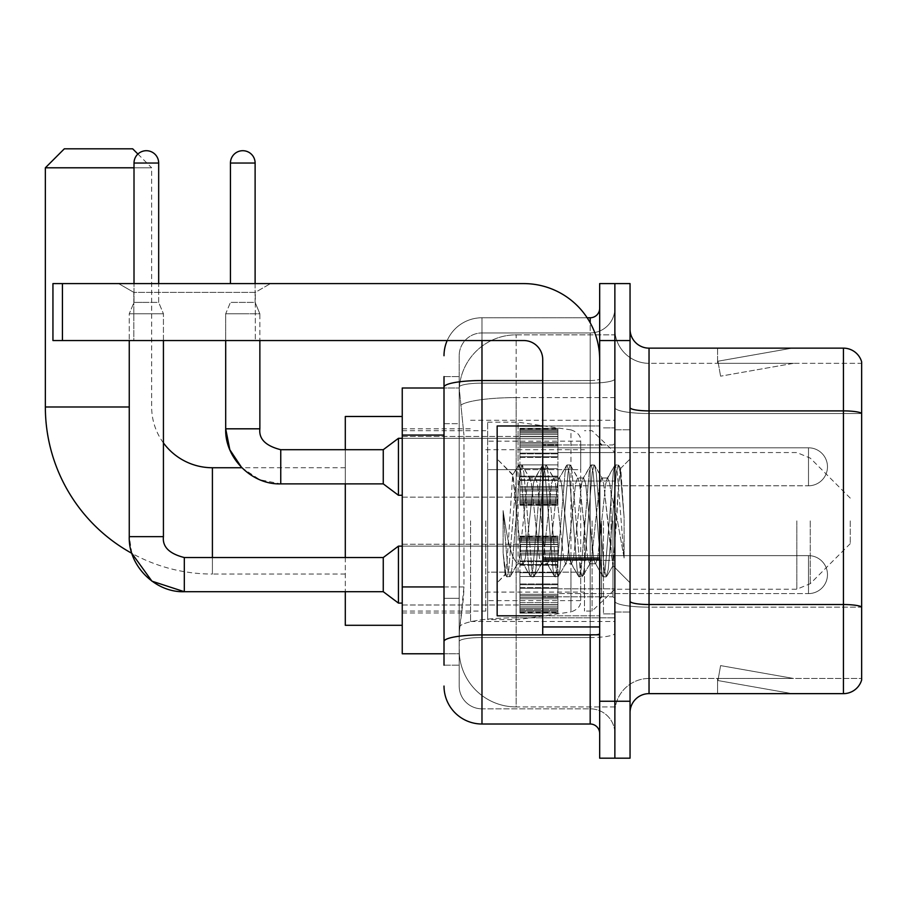 <?xml version="1.0" encoding="UTF-8"?>
<svg xmlns="http://www.w3.org/2000/svg" width="907" height="907" viewBox="0 0 907 907"><rect width="100%" height="100%" fill="white"/><g stroke="black" fill="none" stroke-linecap="round" stroke-linejoin="round"><path stroke-width="0.68" stroke-dasharray="4.54 3.4" d="M614.867 520.89L614.867 621.51L614.867 520.89M470.586 520.89L470.586 621.51L470.586 520.89M519.938 466.788L519.938 428.818L519.938 466.788M402.243 466.788L402.243 436.414L402.243 466.788M519.938 574.619L519.938 612.588L519.938 574.619M402.243 574.619L402.243 604.992L402.243 574.619M557.907 466.788L557.907 428.818L557.907 466.788M557.907 574.619L557.907 612.588L557.907 574.619M614.867 574.619L614.867 560.379L614.867 574.619M444.011 586.942L463.953 586.942L463.579 596.829L459.43 631L463.953 586.942L463.953 435.065L463.953 586.942L402.243 586.942L402.243 653.777L459.327 653.777L459.191 649.979A56.948 56.948 0 0 0 516.151 706.927L614.867 706.927L614.867 617.814L614.867 706.927L516.151 706.927L516.151 617.814L516.151 706.927A56.948 56.948 0 0 1 459.191 649.979L459.191 638.392L459.327 653.777L444.011 653.777M459.43 631L459.191 638.392L459.43 631M402.243 520.89L402.243 625.297L402.243 520.89M516.151 334.853L614.867 334.853L614.867 397.606L614.867 334.853L516.151 334.853A56.948 56.948 0 0 0 459.271 388.786L463.953 435.065L459.271 388.786A56.948 56.948 0 0 1 516.151 334.853L516.151 397.606L614.867 397.606L614.867 617.814L614.867 397.606L516.151 397.606L516.151 334.853A56.948 56.948 0 0 0 459.271 388.786M614.867 466.788L614.867 481.027L614.867 466.788M444.011 423.682L459.191 423.682L459.191 598.325L459.191 376.62L459.191 423.682L444.011 423.682L444.011 598.325L444.011 388.003L459.327 388.003L402.243 388.003L402.243 586.942M444.011 665.171L459.191 665.171L444.011 665.171L444.011 598.325L459.191 598.325L459.191 665.171L459.191 598.325L444.011 598.325M481.98 724.013L481.98 708.832A22.777 22.777 0 0 1 459.191 686.055L459.191 387.108L459.191 686.055A22.777 22.777 0 0 0 481.98 708.832L590.185 708.832L590.185 648.086L590.185 724.013L481.98 724.013A37.969 37.969 0 0 1 444.011 686.055M614.867 648.086L614.867 378.865L614.867 648.086M599.674 733.514L599.674 308.278L599.674 733.514M599.674 520.89L599.674 615.808L599.674 520.89M599.674 340.544L599.674 283.596L614.867 283.596L614.867 340.544L614.867 283.596L630.048 283.596L630.048 340.544L614.867 340.544L614.867 701.236L614.867 340.544L599.674 340.544L599.674 701.236L614.867 701.236L614.867 758.184L614.867 701.236L630.048 701.236L630.048 340.544M630.048 701.236L630.048 758.184L599.674 758.184L599.674 701.236M614.867 308.278L614.867 378.865L614.867 308.278A24.682 24.682 0 0 1 590.185 332.948A24.682 24.682 0 0 0 614.867 308.278A24.682 24.682 0 0 1 590.185 332.948L590.185 708.832L481.98 708.832L481.98 637.53L590.185 637.53A24.682 4.286 0 0 0 614.867 633.245A24.682 4.286 0 0 1 590.185 637.53L590.185 332.948L481.98 332.948L590.185 332.948M447.174 340.544A37.969 37.969 0 0 1 481.98 317.767L590.185 317.767A9.489 9.489 0 0 0 599.674 308.278A9.489 9.489 0 0 1 590.185 317.767L590.185 648.086L590.185 637.53L481.98 637.53L481.98 332.948L481.98 383.151L590.185 383.151A24.682 4.286 0 0 0 614.867 378.865A24.682 4.286 0 0 1 590.185 383.151L481.98 383.151L481.98 648.086L481.98 634.9L590.185 634.9A9.489 1.644 0 0 0 599.674 633.245A9.489 1.644 0 0 1 593.484 634.798M444.011 376.62L459.191 376.62L444.011 376.62L444.011 641.487A37.969 6.598 180 0 1 481.98 634.9L481.98 317.767A37.969 37.969 0 0 0 444.011 355.737A37.969 37.969 0 0 1 481.98 317.767L587.158 317.767M444.011 641.487L444.011 648.086M459.191 355.737L459.191 387.108L459.191 355.737A22.777 22.777 0 0 1 481.98 332.948A22.777 22.777 0 0 0 459.191 355.737A22.777 22.777 0 0 1 481.98 332.948M614.867 733.514A24.682 24.682 0 0 0 590.185 708.832A24.682 24.682 0 0 1 614.867 733.514A24.682 24.682 0 0 0 590.185 708.832M630.048 520.89L630.048 429.771L630.048 520.89M603.472 520.89L603.472 613.914L603.472 520.89M614.867 617.712L614.867 407.594L614.867 617.712M843.431 693.64L649.038 693.64L649.038 413.524L861.65 413.524L649.038 413.524L649.038 363.333L861.65 363.333L861.65 413.524L861.65 363.333L649.038 363.333L649.038 607.157L861.65 607.157L861.65 413.524L861.65 607.157L649.038 607.157L649.038 678.459A34.171 34.171 0 0 0 614.867 712.63A34.171 34.171 0 0 1 649.038 678.459L861.65 678.459L861.65 361.814A18.979 18.979 0 0 0 843.431 348.141L843.431 693.64A18.979 18.979 0 0 0 861.65 679.978L861.65 617.712L861.65 678.459L649.038 678.459L649.038 348.141A18.979 18.979 0 0 1 630.048 329.162L630.048 407.594L630.048 329.162M630.048 712.63L630.048 407.594L630.048 712.63A18.979 18.979 0 0 1 649.038 693.64M614.867 329.162L614.867 407.594L614.867 329.162A34.171 34.171 0 0 0 649.038 363.333A34.171 34.171 0 0 1 614.867 329.162A34.171 34.171 0 0 0 649.038 363.333M790.859 693.413A15.192 15.192 0 0 0 793.5 693.64L717.562 693.64L793.5 693.64A15.192 15.192 0 0 1 790.859 693.413A15.192 15.192 0 0 0 793.5 693.64A15.192 15.192 0 0 1 790.859 693.413A15.192 15.192 0 0 0 793.5 693.64A15.192 15.192 0 0 1 790.859 693.413L717.947 680.556L790.859 693.413M717.562 678.459L717.562 693.64L717.562 678.459L718.321 678.459L717.947 680.556L718.321 678.459L717.562 678.459L717.562 693.64L717.562 678.459L718.321 678.459L717.947 680.556L718.321 678.459L717.562 678.459L717.562 693.64L717.562 678.459L718.321 678.459L717.947 680.556L718.321 678.459L717.562 678.459M861.65 361.814A18.979 18.979 0 0 0 843.431 348.141L649.038 348.141M793.5 348.141L717.562 348.141L793.5 348.141A15.192 15.192 0 0 0 790.859 348.367A15.192 15.192 0 0 1 793.5 348.141A15.192 15.192 0 0 0 790.859 348.367A15.192 15.192 0 0 1 793.5 348.141A15.192 15.192 0 0 0 790.859 348.367A15.192 15.192 0 0 1 793.5 348.141M793.5 678.459L718.321 678.459L793.5 678.459L718.321 678.459L793.5 678.459L718.321 678.459L793.5 678.459L720.589 665.602L718.321 678.459L720.589 665.602L718.321 678.459L720.589 665.602L718.321 678.459L720.589 665.602L793.5 678.459M718.321 363.333L717.562 363.333L718.321 363.333L717.562 363.333L718.321 363.333L717.562 363.333L718.321 363.333L717.947 361.224L790.859 348.367L717.947 361.224L718.321 363.333L717.947 361.224L790.859 348.367L717.947 361.224L718.321 363.333L717.947 361.224L790.859 348.367L717.947 361.224L718.321 363.333L793.5 363.333L718.321 363.333L793.5 363.333L718.321 363.333L793.5 363.333L718.321 363.333L720.589 376.178L718.321 363.333M717.562 348.141L717.562 363.333L717.562 348.141M793.5 363.333L720.589 376.178L793.5 363.333M542.726 615.808L599.674 615.808L497.161 615.808L497.161 425.973L497.161 582.782L497.161 425.973L599.674 425.973L542.726 425.973M541.445 520.89L537.42 483.737L535.413 477.989L534.779 478.533L533.407 483.737L525.368 558.043L523.362 563.791L522.727 563.258L521.355 558.043L512.704 475.053L507.285 558.009L505.437 574.505L503.102 552.748L503.102 510.596L504.689 520.89C508.147 543.962 511.967 557.624 516.151 561.887L516.151 520.89L516.151 561.887L517.33 563.791L516.151 561.887C511.967 557.624 508.147 543.962 504.689 520.89L503.102 510.596L507.784 569.347L509.802 576.841L507.784 569.347L503.102 510.596L503.102 552.748L506.287 576.421L503.102 552.748L505.108 574.392L506.786 576.841L505.108 574.392L497.161 582.782L505.437 574.505L507.285 558.009L512.704 475.053L518.351 465.359L516.831 472.434L508.793 569.347L506.786 576.841L510.29 576.421L506.786 576.841L508.793 569.347L516.831 472.434L518.838 464.94L512.704 475.053L497.161 459.01L513.079 474.917L516.151 507.501L516.151 520.89L516.151 507.501L521.355 558.043L522.727 563.258L530.402 576.421L528.883 569.347L520.845 472.434L518.838 464.94L521.854 464.94L519.847 472.434L511.809 569.347L510.29 576.421L517.965 563.258L517.33 563.791L523.362 563.791L530.402 576.421L528.883 569.347L520.845 472.434L518.838 464.94L521.854 464.94L519.847 472.434L511.809 569.347L510.29 576.421L517.33 563.791L523.362 563.791L525.368 558.043L533.407 483.737L534.779 478.533L542.454 465.359L540.935 472.434L532.908 569.347L530.89 576.841L530.402 576.421L533.906 576.841L531.899 569.347L523.861 472.434L521.854 464.94L530.028 478.533L529.382 477.989L527.375 483.737L519.337 558.043L517.965 563.258L519.337 558.043L527.375 483.737L529.382 477.989L535.413 477.989L542.454 465.359L540.935 472.434L532.908 569.347L530.89 576.841L533.906 576.841L531.899 569.347L523.861 472.434L522.341 465.359L529.382 477.989L535.413 477.989L537.42 483.737L545.458 558.043L546.83 563.258L545.458 558.043L541.445 520.89M535.413 520.89L531.4 483.737L530.028 478.533L531.4 483.737L539.438 558.043L541.445 563.791L539.438 558.043L535.413 520.89M565.549 520.89L561.535 483.737L559.528 477.989L558.893 478.533L557.51 483.737L549.483 558.043L547.465 563.791L546.83 563.258L554.506 576.421L552.998 569.347L544.96 472.434L542.953 464.94L542.454 465.359L545.957 464.94L543.951 472.434L535.912 569.347L533.906 576.841L542.08 563.258L541.445 563.791L547.465 563.791L554.506 576.421L552.998 569.347L544.96 472.434L542.953 464.94L545.957 464.94L543.951 472.434L535.912 569.347L534.404 576.421L541.445 563.791L547.465 563.791L549.483 558.043L557.51 483.737L558.893 478.533L566.569 465.359L565.05 472.434L557.011 569.347L555.005 576.841L554.506 576.421L558.02 576.841L556.014 569.347L547.975 472.434L545.957 464.94L554.132 478.533L553.497 477.989L551.49 483.737L543.452 558.043L542.08 563.258L543.452 558.043L551.49 483.737L553.497 477.989L559.528 477.989L566.569 465.359L565.05 472.434L557.011 569.347L555.005 576.841L558.02 576.841L556.014 569.347L547.975 472.434L546.456 465.359L553.497 477.989L559.528 477.989L561.535 483.737L569.573 558.043L570.945 563.258L569.573 558.043L565.549 520.89M559.528 520.89L555.503 483.737L554.132 478.533L555.503 483.737L563.542 558.043L565.549 563.791L563.542 558.043L559.528 520.89M589.663 520.89L585.639 483.737L583.632 477.989L582.997 478.533L581.625 483.737L573.587 558.043L571.58 563.791L570.945 563.258L578.621 576.421L577.101 569.347L569.063 472.434L567.056 464.94L566.569 465.359L570.072 464.94L568.065 472.434L560.027 569.347L558.02 576.841L566.183 563.258L565.549 563.791L571.58 563.791L578.621 576.421L577.101 569.347L569.063 472.434L567.056 464.94L570.072 464.94L568.065 472.434L560.027 569.347L558.508 576.421L565.549 563.791L571.58 563.791L573.587 558.043L581.625 483.737L582.997 478.533L590.672 465.359L589.153 472.434L581.126 569.347L579.108 576.841L578.621 576.421L582.124 576.841L580.117 569.347L572.079 472.434L570.072 464.94L578.247 478.533L577.612 477.989L575.594 483.737L567.555 558.043L566.183 563.258L567.555 558.043L575.594 483.737L577.612 477.989L583.632 477.989L590.672 465.359L589.153 472.434L581.126 569.347L579.108 576.841L582.124 576.841L580.117 569.347L572.079 472.434L570.56 465.359L577.612 477.989L583.632 477.989L585.639 483.737L593.677 558.043L595.049 563.258L593.677 558.043L589.663 520.89M583.632 520.89L579.618 483.737L578.247 478.533L579.618 483.737L587.657 558.043L589.663 563.791L587.657 558.043L583.632 520.89M611.069 493.329L611.069 553.304L603.722 483.737L601.715 477.989L599.708 483.737L591.67 558.043L589.663 563.791L595.684 563.791L602.736 576.421L601.216 569.347L593.178 472.434L591.171 464.94L590.672 465.359L594.176 464.94L592.169 472.434L584.131 569.347L582.124 576.841L590.298 563.258L589.663 563.791L595.684 563.791L602.736 576.421L601.216 569.347L593.178 472.434L591.171 464.94L594.176 464.94L592.169 472.434L584.131 569.347L582.623 576.421L590.298 563.258L591.67 558.043L599.708 483.737L601.715 477.989L607.747 477.989L605.729 483.737L597.702 558.043L595.684 563.791L597.702 558.043L605.729 483.737L607.112 478.533L614.787 465.359L613.268 472.434L605.23 569.347L603.223 576.841L602.736 576.421L606.239 576.841L604.232 569.347L596.194 472.434L594.176 464.94L602.35 478.533L601.715 477.989L607.747 477.989L614.787 465.359L613.268 472.434L605.23 569.347L603.223 576.841L606.239 576.841L604.232 569.347L596.194 472.434L594.675 465.359L602.35 478.533L603.722 483.737L612.781 565.503L616.601 520.89L618.574 484.701L620.751 468.749L624.118 517.67L624.118 557.964L617.463 520.89L611.069 493.329L609.753 483.737L607.747 477.989L609.753 483.737L611.069 493.329L611.069 553.304L613.166 565.367L618.574 484.701L620.422 468.636L624.118 517.67L620.297 472.434L618.291 464.94L616.284 472.434L608.246 569.347L606.239 576.841L608.246 569.347L616.284 472.434L618.291 464.94L620.297 472.434L624.118 517.67L624.118 557.964L617.282 472.434L615.275 464.94L614.787 465.359L618.291 464.94L615.275 464.94L617.282 472.434L624.118 557.964L617.463 520.89L611.069 493.329M133.817 292.36L118.624 283.596L270.501 283.596L118.624 283.596L270.501 283.596L118.624 283.596L133.817 292.36L133.817 340.544L255.309 340.544L133.817 340.544L255.309 340.544L133.817 340.544L133.817 292.36L255.309 292.36L270.501 283.596L255.309 292.36L133.817 292.36L255.309 292.36L255.309 340.544L255.309 292.36L133.817 292.36M542.726 520.89L542.726 596.829L542.726 520.89M542.726 634.798L599.674 634.798L542.726 634.798L542.726 626.952L542.726 634.798L599.674 634.798L599.674 359.535A75.939 75.939 0 0 0 523.736 283.596L52.946 283.596L62.436 283.596L52.946 283.596L52.946 340.544L52.946 283.596L52.946 340.544L523.736 340.544A18.979 18.979 0 0 1 542.726 359.535L542.726 634.798M542.726 558.032L599.674 558.032L599.674 359.535A75.939 75.939 0 0 0 523.736 283.596L62.436 283.596L62.436 340.544L523.736 340.544A18.979 18.979 0 0 1 542.726 359.535L542.726 558.032L599.674 558.032L599.674 634.798L599.674 359.535A75.939 75.939 0 0 0 523.736 283.596L62.436 283.596L62.436 340.544L52.946 340.544L523.736 340.544A18.979 18.979 0 0 1 542.726 359.535L542.726 558.032L599.674 558.032L599.674 634.798M212.408 467.74L212.408 574.052A167.058 167.058 0 0 1 131.855 553.338L129.259 536.649L129.259 313.777L163.43 313.777L129.259 313.777L163.43 313.777L129.259 313.777L129.259 340.544M163.43 442.922A60.746 60.746 0 0 1 151.662 406.994L151.662 167.795L134.009 167.795M137.909 154.043L151.662 167.795L45.35 167.795M345.295 625.297L345.295 416.483M850.256 520.89L850.256 543.667L850.256 520.89M592.078 520.89L592.078 611.069L592.078 520.89M584.482 520.89L584.482 611.069L584.482 520.89M485.778 520.89L485.778 611.069L485.778 520.89M345.295 557.533L345.295 591.704M345.295 449.702L345.295 483.873M132.671 148.816L64.329 148.816M518.044 572.147L518.044 422.174L518.044 469.633L487.671 469.633L487.671 422.174L487.671 619.606L487.671 572.147L580.695 572.147L580.695 600.627L580.695 441.165L580.695 469.645L487.671 469.633L487.671 600.627L487.671 572.147L580.695 572.147L580.695 600.638C580.99 605.842 577.748 609.595 570.945 611.919L570.945 572.147M570.945 469.633L570.945 429.873C577.748 432.185 580.99 435.95 580.695 441.142L580.695 469.633L518.044 469.633M808.5 593.597A18.979 18.979 0 0 0 827.479 574.619A18.979 18.979 0 0 0 808.5 555.628A18.979 18.979 0 0 1 827.479 574.619A18.979 18.979 0 0 1 808.5 593.597L808.5 555.628L808.5 593.597L808.5 555.628L808.5 593.597L557.907 593.597L808.5 593.597M158.68 163.045L134.009 163.045A12.335 12.335 0 0 1 146.344 150.709A12.335 12.335 0 0 1 158.68 163.045L158.68 302.394L134.009 302.394L158.68 302.394L163.43 313.777L163.43 536.649L129.259 536.649M184.314 557.567L184.314 591.704L184.314 574.619L184.314 591.704L383.264 591.704L383.264 557.533L383.264 574.619L383.264 557.533L184.314 557.533L184.314 574.619L184.314 557.533C169.246 553.735 162.285 546.774 163.43 536.649M383.264 591.704L398.445 603.087L398.445 546.139L398.445 574.619L398.445 546.139L519.938 546.139L402.243 546.139M134.009 163.045L134.009 302.394L146.344 302.394L134.009 302.394L129.259 313.777L134.009 302.394L134.009 283.596M519.938 611.806L519.938 609.504L519.938 613.109L519.938 611.806L557.907 611.806L557.907 608.336L519.938 608.336L519.938 610.638L519.938 608.336L557.907 608.336L557.907 613.109L557.907 608.336L557.907 610.638L557.907 608.336L519.938 608.336L519.938 609.504L557.907 609.504L557.907 613.109L557.907 610.683L557.907 613.109L557.907 611.806L519.938 611.806L519.938 609.504L557.907 609.504L519.938 609.504L519.938 613.109L519.938 610.683L519.938 613.109L557.907 613.109L557.907 610.683L557.907 613.109L519.938 613.109L519.938 611.806L557.907 611.806L519.938 611.806M519.938 606.874L519.938 610.638L519.938 604.912L519.938 606.874L557.907 606.874L557.907 610.638L557.907 604.912L557.907 610.638L557.907 608.336L557.907 609.504L519.938 609.504L519.938 608.336L519.938 610.638L557.907 610.638L557.907 602.679L557.907 606.874L519.938 606.874L519.938 610.638L557.907 610.638L519.938 610.638L519.938 608.336L557.907 608.336L557.907 610.638L519.938 610.638L519.938 602.679L519.938 604.912L557.907 604.912L557.907 602.679L557.907 604.912L519.938 604.912L519.938 606.874L557.907 606.874L519.938 606.874M519.938 604.64L519.938 598.779L519.938 604.64L557.907 604.64L557.907 597.35L557.907 604.64L519.938 604.64L519.938 602.679L557.907 602.679L519.938 602.679L519.938 597.35L519.938 598.779L557.907 598.779L557.907 594.278L557.907 598.779L519.938 598.779L519.938 604.64L557.907 604.64L519.938 604.64M519.938 594.278L519.938 597.35L519.938 594.278L519.938 595.706L519.938 594.278L557.907 594.278L557.907 597.35L557.907 588.314L557.907 595.706L557.907 594.278L519.938 594.278L519.938 597.35L557.907 597.35L519.938 597.35L519.938 588.314L519.938 595.706L557.907 595.706L557.907 587.566L557.907 595.706L519.938 595.706L519.938 594.278L557.907 594.278L519.938 594.278M519.938 587.566L519.938 583.961L519.938 587.566L557.907 587.566L557.907 583.961L557.907 588.314L557.907 583.961L557.907 587.566L519.938 587.566L519.938 588.314L557.907 588.314L519.938 588.314L519.938 595.706L519.938 583.961L519.938 584.709L519.938 583.961L557.907 583.961L557.907 584.709L557.907 576.512L557.907 584.709L557.907 583.961L519.938 583.961L519.938 587.566L557.907 587.566L519.938 587.566M519.938 576.512L519.938 584.709L519.938 572.714L519.938 576.512L557.907 576.512L557.907 572.714L557.907 584.709L557.907 564.528L557.907 576.512L519.938 576.512L557.907 576.512L519.938 576.512L519.938 584.709L557.907 584.709L519.938 584.709L519.938 564.528L519.938 572.714L557.907 572.714L557.907 564.528L557.907 572.714L519.938 572.714L557.907 572.714L519.938 572.714L519.938 576.512L557.907 576.512L519.938 576.512M519.938 565.276L519.938 561.66L519.938 565.276L557.907 565.276L557.907 560.911L557.907 565.276L519.938 565.276L519.938 564.528L557.907 564.528L519.938 564.528L519.938 572.714L519.938 560.911L519.938 561.66L557.907 561.66L557.907 553.531L557.907 561.66L519.938 561.66L519.938 565.276L557.907 565.276L519.938 565.276M519.938 553.531L519.938 560.911L519.938 553.531L519.938 554.948L519.938 553.531L557.907 553.531L557.907 560.911L557.907 551.875L557.907 554.948L557.907 553.531L519.938 553.531L519.938 560.911L557.907 560.911L519.938 560.911L519.938 551.875L519.938 554.948L557.907 554.948L557.907 550.458L557.907 554.948L519.938 554.948L519.938 553.531L557.907 553.531L519.938 553.531M519.938 550.458L519.938 544.597L519.938 550.458L557.907 550.458L557.907 544.597L557.907 551.875L557.907 544.597L557.907 550.458L519.938 550.458L519.938 551.875L557.907 551.875L519.938 551.875L519.938 544.597L519.938 546.547L519.938 544.597L557.907 544.597L557.907 546.547L557.907 544.325L557.907 546.547L557.907 544.597L519.938 544.597L519.938 550.458L557.907 550.458L519.938 550.458M519.938 544.325L519.938 546.547L519.938 542.363L519.938 544.325L557.907 544.325L557.907 542.363L557.907 546.547L557.907 538.599L557.907 544.325L519.938 544.325L519.938 546.547L557.907 546.547L519.938 546.547L519.938 538.599L519.938 542.363L557.907 542.363L557.907 538.599L557.907 542.363L519.938 542.363L519.938 544.325L557.907 544.325L519.938 544.325M519.938 540.901L519.938 538.599L519.938 540.901L519.938 539.722L519.938 540.901L557.907 540.901L557.907 537.42L557.907 540.901L519.938 540.901L519.938 538.599L557.907 538.599L519.938 538.599L519.938 542.363L519.938 537.42L519.938 539.722L557.907 539.722L557.907 536.128L557.907 539.722L519.938 539.722L519.938 540.901L557.907 540.901L519.938 540.901M519.938 536.128L519.938 538.543L519.938 536.128L557.907 536.128L557.907 538.543L557.907 536.128L557.907 538.543L557.907 536.128L519.938 536.128L519.938 537.42L557.907 537.42L519.938 537.42L519.938 539.722L519.938 536.128L519.938 538.543L557.907 538.543L519.938 538.543L519.938 536.128L557.907 536.128L519.938 536.128M519.938 610.683L557.907 610.683L519.938 610.683L519.938 613.109L519.938 610.683L557.907 610.683L519.938 610.683M163.43 340.544L163.43 313.777L158.68 302.394L158.68 283.596M519.938 613.109L557.907 613.109L519.938 613.109M519.938 604.912L557.907 604.912L519.938 604.912M519.938 602.679L557.907 602.679L519.938 602.679M519.938 598.779L557.907 598.779L519.938 598.779M519.938 597.35L557.907 597.35L519.938 597.35M519.938 595.706L557.907 595.706L519.938 595.706M519.938 588.314L557.907 588.314L519.938 588.314M519.938 583.961L557.907 583.961L519.938 583.961M519.938 584.709L557.907 584.709L519.938 584.709M519.938 572.714L557.907 572.714L519.938 572.714M519.938 564.528L557.907 564.528L519.938 564.528M519.938 561.66L557.907 561.66L519.938 561.66M519.938 560.911L557.907 560.911L519.938 560.911M519.938 554.948L557.907 554.948L519.938 554.948M519.938 551.875L557.907 551.875L519.938 551.875M519.938 544.597L557.907 544.597L519.938 544.597M519.938 546.547L557.907 546.547L519.938 546.547M519.938 542.363L557.907 542.363L519.938 542.363M519.938 538.599L557.907 538.599L519.938 538.599M519.938 539.722L557.907 539.722L519.938 539.722M519.938 537.42L557.907 537.42L519.938 537.42M519.938 538.543L557.907 538.543L519.938 538.543M255.116 163.045L230.446 163.045A12.335 12.335 0 0 1 242.781 150.709A12.335 12.335 0 0 1 255.116 163.045L255.116 302.394L230.446 302.394L255.116 302.394L259.867 313.777L225.696 313.777L259.867 313.777L259.867 428.818L225.696 428.818L259.867 428.818L225.696 428.818L225.696 313.777L242.781 313.777L225.696 313.777L230.446 302.394L242.781 302.394L230.446 302.394L225.696 313.777L225.696 340.544M808.5 485.778A18.979 18.979 0 0 0 827.479 466.788A18.979 18.979 0 0 0 808.5 447.809A18.979 18.979 0 0 1 827.479 466.788A18.979 18.979 0 0 1 808.5 485.778L808.5 447.809L808.5 485.778L808.5 447.809L808.5 485.778L557.907 485.778L808.5 485.778M345.295 467.74L241.806 467.74L259.799 479.735L280.751 483.873L280.751 466.788L280.751 483.873L383.264 483.873L383.264 449.702L383.264 466.788L383.264 449.702L280.751 449.702L280.751 466.788L280.751 449.702M383.264 483.873L398.445 495.267L398.445 438.308L398.445 466.788L398.445 438.308L519.938 438.308L402.243 438.308M230.446 163.045L230.446 283.596M519.938 503.986L519.938 501.684L519.938 505.278L519.938 503.986L557.907 503.986L557.907 500.505L519.938 500.505L519.938 502.807L519.938 500.505L557.907 500.505L557.907 505.278L557.907 500.505L557.907 502.807L557.907 500.505L519.938 500.505L519.938 501.684L557.907 501.684L557.907 505.278L557.907 502.852L557.907 505.278L557.907 503.986L519.938 503.986L519.938 501.684L557.907 501.684L519.938 501.684L519.938 505.278L519.938 502.852L519.938 505.278L557.907 505.278L557.907 502.852L557.907 505.278L519.938 505.278L519.938 503.986L557.907 503.986L519.938 503.986M519.938 499.043L519.938 502.807L519.938 497.081L519.938 499.043L557.907 499.043L557.907 502.807L557.907 497.081L557.907 502.807L557.907 500.505L557.907 501.684L519.938 501.684L519.938 500.505L519.938 502.807L557.907 502.807L557.907 494.848L557.907 499.043L519.938 499.043L519.938 502.807L557.907 502.807L519.938 502.807L519.938 500.505L557.907 500.505L557.907 502.807L519.938 502.807L519.938 494.848L519.938 497.081L557.907 497.081L557.907 494.848L557.907 497.081L519.938 497.081L519.938 499.043L557.907 499.043L519.938 499.043M519.938 496.809L519.938 490.948L519.938 496.809L557.907 496.809L557.907 489.531L557.907 496.809L519.938 496.809L519.938 494.848L557.907 494.848L519.938 494.848L519.938 489.531L519.938 490.948L557.907 490.948L557.907 486.458L557.907 490.948L519.938 490.948L519.938 496.809L557.907 496.809L519.938 496.809M519.938 486.458L519.938 489.531L519.938 486.458L519.938 487.875L519.938 486.458L557.907 486.458L557.907 489.531L557.907 480.483L557.907 487.875L557.907 486.458L519.938 486.458L519.938 489.531L557.907 489.531L519.938 489.531L519.938 480.483L519.938 487.875L557.907 487.875L557.907 479.735L557.907 487.875L519.938 487.875L519.938 486.458L557.907 486.458L519.938 486.458M519.938 479.735L519.938 476.13L519.938 479.735L557.907 479.735L557.907 476.13L557.907 480.483L557.907 476.13L557.907 479.735L519.938 479.735L519.938 480.483L557.907 480.483L519.938 480.483L519.938 487.875L519.938 476.13L519.938 476.878L519.938 476.13L557.907 476.13L557.907 476.878L557.907 468.692L557.907 476.878L557.907 476.13L519.938 476.13L519.938 479.735L557.907 479.735L519.938 479.735M519.938 468.692L519.938 476.878L519.938 464.894L519.938 468.692L557.907 468.692L557.907 464.894L557.907 476.878L557.907 456.697L557.907 468.692L519.938 468.692L557.907 468.692L519.938 468.692L519.938 476.878L557.907 476.878L519.938 476.878L519.938 456.697L519.938 464.894L557.907 464.894L557.907 456.697L557.907 464.894L519.938 464.894L557.907 464.894L519.938 464.894L519.938 468.692L557.907 468.692L519.938 468.692M519.938 457.445L519.938 453.84L519.938 457.445L557.907 457.445L557.907 453.092L557.907 457.445L519.938 457.445L519.938 456.697L557.907 456.697L519.938 456.697L519.938 464.894L519.938 453.092L519.938 453.84L557.907 453.84L557.907 445.7L557.907 453.84L519.938 453.84L519.938 457.445L557.907 457.445L519.938 457.445M519.938 445.7L519.938 453.092L519.938 445.7L519.938 447.128L519.938 445.7L557.907 445.7L557.907 453.092L557.907 444.056L557.907 447.128L557.907 445.7L519.938 445.7L519.938 453.092L557.907 453.092L519.938 453.092L519.938 444.056L519.938 447.128L557.907 447.128L557.907 442.627L557.907 447.128L519.938 447.128L519.938 445.7L557.907 445.7L519.938 445.7M519.938 442.627L519.938 436.766L519.938 442.627L557.907 442.627L557.907 436.766L557.907 444.056L557.907 436.766L557.907 442.627L519.938 442.627L519.938 444.056L557.907 444.056L519.938 444.056L519.938 436.766L519.938 438.727L519.938 436.766L557.907 436.766L557.907 438.727L557.907 436.494L557.907 438.727L557.907 436.766L519.938 436.766L519.938 442.627L557.907 442.627L519.938 442.627M519.938 436.494L519.938 438.727L519.938 434.532L519.938 436.494L557.907 436.494L557.907 434.532L557.907 438.727L557.907 430.768L557.907 436.494L519.938 436.494L519.938 438.727L557.907 438.727L519.938 438.727L519.938 430.768L519.938 434.532L557.907 434.532L557.907 430.768L557.907 434.532L519.938 434.532L519.938 436.494L557.907 436.494L519.938 436.494M519.938 433.07L519.938 430.768L519.938 433.07L519.938 431.902L519.938 433.07L557.907 433.07L557.907 429.601L557.907 433.07L519.938 433.07L519.938 430.768L557.907 430.768L519.938 430.768L519.938 434.532L519.938 429.601L519.938 431.902L557.907 431.902L557.907 428.297L557.907 431.902L519.938 431.902L519.938 433.07L557.907 433.07L519.938 433.07M519.938 428.297L519.938 430.723L519.938 428.297L557.907 428.297L557.907 430.723L557.907 428.297L557.907 430.723L557.907 428.297L519.938 428.297L519.938 429.601L557.907 429.601L519.938 429.601L519.938 431.902L519.938 428.297L519.938 430.723L557.907 430.723L519.938 430.723L519.938 428.297L557.907 428.297L519.938 428.297M519.938 502.852L557.907 502.852L519.938 502.852L519.938 505.278L519.938 502.852L557.907 502.852L519.938 502.852M255.116 283.596L255.116 302.394L259.867 313.777L259.867 340.544M519.938 505.278L557.907 505.278L519.938 505.278M519.938 497.081L557.907 497.081L519.938 497.081M519.938 494.848L557.907 494.848L519.938 494.848M519.938 490.948L557.907 490.948L519.938 490.948M519.938 489.531L557.907 489.531L519.938 489.531M519.938 487.875L557.907 487.875L519.938 487.875M519.938 480.483L557.907 480.483L519.938 480.483M519.938 476.13L557.907 476.13L519.938 476.13M519.938 476.878L557.907 476.878L519.938 476.878M519.938 464.894L557.907 464.894L519.938 464.894M519.938 456.697L557.907 456.697L519.938 456.697M519.938 453.84L557.907 453.84L519.938 453.84M519.938 453.092L557.907 453.092L519.938 453.092M519.938 447.128L557.907 447.128L519.938 447.128M519.938 444.056L557.907 444.056L519.938 444.056M519.938 436.766L557.907 436.766L519.938 436.766M519.938 438.727L557.907 438.727L519.938 438.727M519.938 434.532L557.907 434.532L519.938 434.532M519.938 430.768L557.907 430.768L519.938 430.768M519.938 431.902L557.907 431.902L519.938 431.902M519.938 429.601L557.907 429.601L519.938 429.601M519.938 430.723L557.907 430.723L519.938 430.723M516.151 617.814A56.948 9.886 180 0 0 459.883 626.17A56.948 9.886 180 0 1 516.151 617.814L614.867 617.814L516.151 617.814L516.151 397.606L516.151 617.814M460.677 405.248A56.948 9.886 180 0 1 516.151 397.606A56.948 9.886 180 0 0 460.677 405.248M459.191 649.979A56.948 56.948 0 0 0 516.151 706.927M444.011 435.065L402.243 435.065M444.011 387.108A37.969 6.598 180 0 1 481.98 380.521L590.185 380.521L590.185 322.767M542.726 380.521L590.185 380.521A9.489 1.644 -0 0 0 599.674 378.865A9.489 1.644 0 0 1 590.185 380.521L590.185 634.798M481.98 317.767L481.98 340.544M481.98 383.151A22.777 3.957 180 0 0 459.191 387.108A22.777 3.957 180 0 1 481.98 383.151M481.98 637.53A22.777 3.957 180 0 0 459.191 641.487A22.777 3.957 180 0 1 481.98 637.53M481.98 708.832A22.777 22.777 0 0 1 459.191 686.055M649.038 607.157A34.171 5.93 0 0 1 614.867 601.228A34.171 5.93 0 0 0 649.038 607.157M861.65 606.896A18.979 3.299 180 0 0 843.431 604.527L649.038 604.527A18.979 3.299 0 0 1 630.048 601.228M630.048 407.594A18.979 3.299 0 0 0 649.038 410.894L843.431 410.894A18.979 3.299 180 0 1 861.65 413.263M614.867 407.594A34.171 5.93 0 0 0 649.038 413.524A34.171 5.93 0 0 1 614.867 407.594M614.867 712.63A34.171 34.171 0 0 1 649.038 678.459M612.962 520.89L612.962 596.829L612.962 520.89M601.568 520.89L601.568 596.829L601.568 520.89M599.674 559.676L542.726 559.676M542.726 626.952L599.674 626.952M129.259 406.994L45.35 406.994M345.295 574.052L212.408 574.052L212.408 557.533M810.257 520.89L810.257 583.677L810.257 520.89M796.834 520.89L796.834 589.233L796.834 520.89M487.671 422.174L518.044 422.174L570.945 429.873L570.945 611.919L518.044 619.606L487.671 619.606M280.751 483.873L280.751 449.736M62.436 340.544L62.436 283.596M470.586 420.281L614.867 420.281M402.243 436.414L519.938 436.414L402.243 436.414M402.243 544.245L519.938 544.245L402.243 544.245M519.938 428.818L557.907 428.818L519.938 428.818M519.938 536.649L557.907 536.649L519.938 536.649M850.256 498.113L810.257 458.114L796.834 452.548L557.907 452.548L614.867 452.548L592.078 430.723L584.482 430.723M557.907 560.379L614.867 560.379L557.907 560.379M402.243 428.818L470.586 428.818M402.243 612.962L470.586 612.962M557.907 588.858L614.867 588.858L557.907 588.858M557.907 481.027L614.867 481.027L557.907 481.027M519.938 612.588L557.907 612.588L519.938 612.588M519.938 504.757L557.907 504.757L519.938 504.757M402.243 604.992L519.938 604.992L402.243 604.992M402.243 497.161L519.938 497.161L402.243 497.161M470.586 621.51L614.867 621.51M599.674 444.963L542.726 444.963L599.674 444.963M599.674 596.829L542.726 596.829L599.674 596.829M614.867 429.771L630.048 429.771L614.867 429.771M603.472 613.914L614.867 613.914L603.472 613.914M603.472 427.877L614.867 427.877L603.472 427.877M614.867 612.01L630.048 612.01L614.867 612.01M601.568 444.963L612.962 444.963L614.867 443.058L612.962 444.963L601.568 444.963L599.674 443.058M601.568 596.829L612.962 596.829L614.867 598.722L612.962 596.829L601.568 596.829L599.674 598.722M620.422 468.636L630.048 459.01L620.422 468.636M612.781 565.503L630.048 582.782L612.781 565.503M613.177 565.367L606.726 576.421L613.177 565.367M620.751 468.749L618.778 465.359L620.751 468.749M850.256 543.667L810.257 583.677L796.834 589.233L614.867 589.233L592.078 611.069L584.482 611.069M485.778 592.078L584.482 592.078M402.243 611.069L485.778 611.069M402.243 430.723L485.778 430.723M485.778 449.702L584.482 449.702M580.695 441.142L487.671 441.165M580.695 600.627L487.671 600.627M398.445 603.087L402.243 603.087M383.264 557.533L398.445 546.139M557.907 555.628L808.5 555.628L557.907 555.628M398.445 495.267L402.243 495.267M383.264 449.702L398.445 438.308M557.907 447.809L808.5 447.809L557.907 447.809"/><path stroke-width="1.36" d="M444.011 423.682L444.011 376.62L444.011 388.003L402.243 388.003L402.243 653.777L444.011 653.777M444.011 665.171L444.011 376.62M481.98 340.544L481.98 724.013L590.185 724.013A9.489 9.489 0 0 1 599.674 733.514A9.489 9.489 0 0 0 590.185 724.013L590.185 634.798M599.674 701.236L599.674 758.184L614.867 758.184L614.867 701.236L614.867 758.184L630.048 758.184L630.048 701.236L614.867 701.236L614.867 340.544L614.867 701.236L599.674 701.236L599.674 340.544L614.867 340.544L614.867 283.596L614.867 340.544L630.048 340.544L630.048 701.236M630.048 340.544L630.048 283.596L599.674 283.596L599.674 340.544M587.158 317.767L590.185 317.767A9.489 9.489 0 0 0 599.674 308.278M444.011 648.086L444.011 598.325M444.011 355.737A37.969 37.969 0 0 1 447.174 340.544M481.98 724.013A37.969 37.969 0 0 1 444.011 686.055M630.048 712.63A18.979 18.979 0 0 1 649.038 693.64L843.431 693.64L843.431 348.141L649.038 348.141A18.979 18.979 0 0 1 630.048 329.162A18.979 18.979 0 0 0 649.038 348.141L649.038 693.64M861.65 361.814A18.979 18.979 0 0 0 843.431 348.141A18.979 18.979 0 0 1 861.65 361.814L861.65 679.978A18.979 18.979 0 0 1 843.431 693.64M184.314 557.567L184.314 591.704L151.934 581.172L131.855 553.338A167.058 167.058 0 0 1 45.35 406.994L45.35 167.795L64.329 148.816L132.671 148.816L137.909 154.043M212.408 557.533L212.408 467.74A60.746 60.746 0 0 1 163.43 442.922M134.009 167.795L45.35 167.795M345.295 483.873L345.295 557.533M345.295 591.704L345.295 625.297L402.243 625.297M402.243 416.483L345.295 416.483L345.295 449.702M134.009 283.596L134.009 163.045A12.335 12.335 0 0 1 146.344 150.709A12.335 12.335 0 0 1 158.68 163.045L158.68 283.596M129.259 536.649L163.43 536.649C162.285 546.774 169.246 553.735 184.314 557.533L383.264 557.533L383.264 591.704L184.314 591.704C155.244 592.736 128.216 565.707 129.259 536.649L129.259 340.544M383.264 557.533L398.445 546.139L398.445 603.087L402.243 603.087M163.43 536.649L163.43 340.544M230.446 283.596L230.446 163.045A12.335 12.335 0 0 1 242.781 150.709A12.335 12.335 0 0 1 255.116 163.045L255.116 283.596M212.408 467.74L241.806 467.74L229.834 449.747L225.696 428.818L259.867 428.818C258.722 438.943 265.683 445.904 280.751 449.702L383.264 449.702L383.264 483.873L280.751 483.873L280.751 449.736M383.264 449.702L398.445 438.308L398.445 495.267L402.243 495.267M599.674 634.798L542.726 634.798L542.726 558.032L599.674 558.032L599.674 359.535A75.939 75.939 0 0 0 523.736 283.596L62.436 283.596L62.436 340.544L523.736 340.544A18.979 18.979 0 0 1 542.726 359.535L542.726 558.032M62.436 340.544L52.946 340.544L52.946 283.596L62.436 283.596M542.726 425.973L497.161 425.973L497.161 615.808L542.726 615.808M444.011 435.065L402.243 435.065M444.011 586.942L402.243 586.942M593.484 634.798A9.489 1.644 0 0 1 590.185 634.9L481.98 634.9A37.969 6.598 180 0 0 444.011 641.487M444.011 387.108A37.969 6.598 180 0 1 481.98 380.521L542.726 380.521M590.185 322.767L590.185 317.767M861.65 413.263A18.979 3.299 180 0 0 843.431 410.894L649.038 410.894A18.979 3.299 -0 0 1 630.048 407.594M861.65 606.896A18.979 3.299 180 0 0 843.431 604.527L649.038 604.527A18.979 3.299 0 0 1 630.048 601.228M45.35 406.994L129.259 406.994M134.009 163.045L158.68 163.045M230.446 163.045L255.116 163.045M599.674 559.676L542.726 559.676M542.726 626.952L599.674 626.952M383.264 591.704L398.445 603.087M398.445 546.139L402.243 546.139M225.696 340.544L225.696 428.818C224.653 457.888 251.681 484.916 280.751 483.873M280.751 449.702C265.683 445.904 258.722 438.943 259.867 428.818L259.867 340.544M383.264 483.873L398.445 495.267M398.445 438.308L402.243 438.308M601.568 444.963L599.674 443.058M601.568 596.829L599.674 598.722"/></g></svg>
